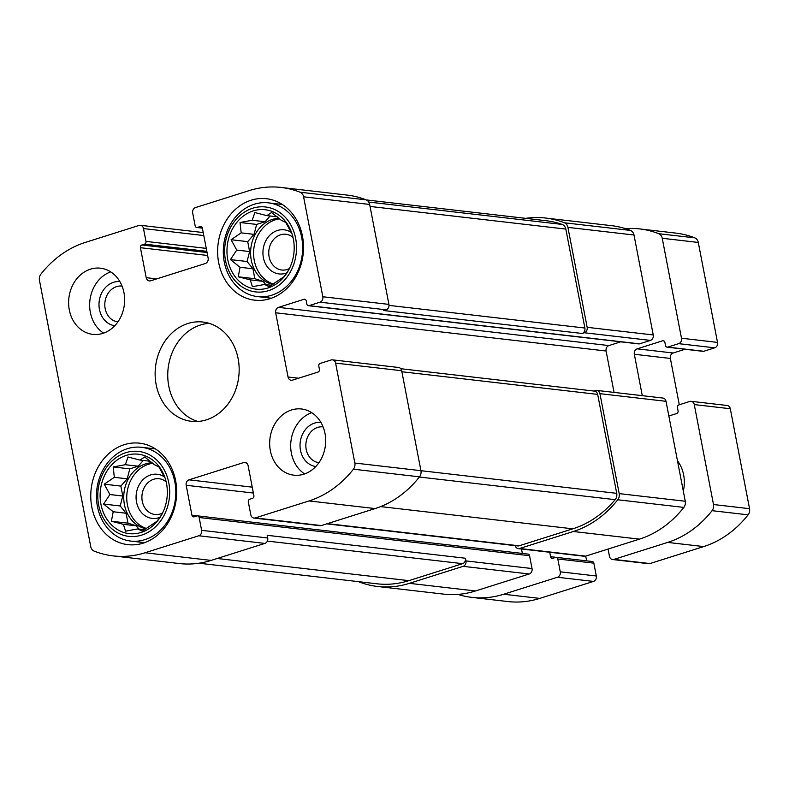 <?xml version="1.0" encoding="UTF-8"?>
<svg xmlns="http://www.w3.org/2000/svg" width="789" height="789" viewBox="0 0 789 789"><rect width="100%" height="100%" fill="white"/><g stroke="black" fill="none" stroke-linecap="round" stroke-linejoin="round"><path stroke-width="1.18" d="M166.518 483.539A39.973 33.523 -83.4 0 0 165.434 479.15A39.973 33.523 -83.4 0 0 116.299 460.658A39.973 33.523 -83.4 0 0 109.168 522.298A39.973 33.523 -83.4 0 0 161.232 515.513A39.973 33.523 -83.4 0 0 166.518 483.539M161.775 514.536L157.1 521.184L142.276 531.145L137.73 528.916L125.55 531.165L123.39 524.33L111.387 521.243L113.202 511.745L103.586 504.043L109.888 494.535L104.247 484.17L114.336 477.325L113.182 466.95L125.362 464.711L128.005 456.999L140.008 460.086L144.732 456.979L154.348 464.672L158.895 466.891L164.536 477.256M293.37 239.087A39.973 33.523 -83.4 0 0 292.285 234.698A39.973 33.523 -83.4 0 0 243.15 216.196A39.973 33.523 -83.4 0 0 236.019 277.846A39.973 33.523 -83.4 0 0 288.084 271.051A39.973 33.523 -83.4 0 0 293.37 239.087M288.626 270.075L283.951 276.732L269.128 286.683L264.581 284.464L252.401 286.703L250.241 279.868L238.239 276.791L240.053 267.284L230.437 259.591L236.739 250.083L231.098 239.718L241.187 232.863L240.034 222.498L252.214 220.249L254.857 212.547L266.86 215.624L271.584 212.517L281.2 220.22L285.746 222.439L291.388 232.804M188.995 479.84A4.438 3.728 96.6 0 0 186.174 485.274L191.944 515.237A2.219 1.864 96.6 0 0 194.183 516.805L196.915 515.937A2.219 1.864 96.6 0 1 199.144 517.505L201.619 530.346A4.438 3.728 96.6 0 1 198.798 535.77L145.058 552.764A106.042 88.93 96.6 0 1 113.202 555.9A106.042 88.93 96.6 0 1 94.226 551.146A6.667 5.592 96.6 0 1 90.715 546.55L39.45 280.312A6.667 5.592 96.6 0 1 40.89 274.158A106.042 88.93 96.6 0 1 85.301 242.42L139.032 225.437A4.438 3.728 96.6 0 1 140.373 225.299A4.438 3.728 96.6 0 1 143.499 228.563L145.975 241.404A2.219 1.864 96.6 0 1 144.565 244.117L141.833 244.984A2.219 1.864 96.6 0 0 140.422 247.697L146.192 277.669A4.438 3.728 96.6 0 0 149.328 280.923A4.438 3.728 96.6 0 0 150.66 280.795L205.308 263.516A4.438 3.728 96.6 0 0 208.128 258.082L202.359 228.12A2.219 1.864 96.6 0 0 200.13 226.551L197.398 227.419A2.219 1.864 96.6 0 1 195.159 225.851L192.684 213.01A4.438 3.728 96.6 0 1 195.504 207.576L249.245 190.593A106.042 88.93 96.6 0 1 281.111 187.447A106.042 88.93 96.6 0 1 300.076 192.21A6.667 5.592 96.6 0 1 303.587 196.806L322.829 296.753A4.438 3.728 96.6 0 1 320.009 302.187L309.081 305.639A2.219 1.864 96.6 0 1 306.852 304.071L306.231 300.865A2.219 1.864 96.6 0 0 304.002 299.297L278.497 307.365A4.438 3.728 96.6 0 0 275.677 312.789L288.044 377.004A4.438 3.728 96.6 0 0 291.171 380.259A4.438 3.728 96.6 0 0 292.512 380.13L318.006 372.073A2.219 1.864 96.6 0 0 319.417 369.351L318.805 366.145A2.219 1.864 96.6 0 1 320.216 363.423L331.143 359.971A4.438 3.728 96.6 0 1 332.475 359.843L398.553 367.477A4.438 3.728 96.6 0 1 401.69 370.741L420.941 470.688A6.667 5.592 96.6 0 1 419.501 476.842A106.042 88.93 96.6 0 1 375.091 508.58L321.35 525.563A4.438 3.728 96.6 0 1 320.018 525.691L253.93 518.057A4.438 3.728 96.6 0 1 250.803 514.793L248.328 501.952A2.219 1.864 96.6 0 1 249.738 499.24L252.47 498.372A2.219 1.864 96.6 0 0 253.88 495.66L248.111 465.688A4.438 3.728 96.6 0 0 244.975 462.433A4.438 3.728 96.6 0 0 243.643 462.561L188.995 479.84L252.243 487.158M332.475 359.843A4.438 3.728 96.6 0 1 335.611 363.098L354.853 463.044A6.667 5.592 96.6 0 1 353.413 469.199A106.042 88.93 96.6 0 1 309.002 500.936L255.271 517.919A4.438 3.728 96.6 0 1 253.93 518.057M201.619 530.346L267.698 537.99A4.438 3.728 96.6 0 1 264.877 543.414L211.146 560.407A106.042 88.93 96.6 0 1 179.281 563.543L113.202 555.9M281.111 187.447L347.19 195.09A106.042 88.93 96.6 0 1 366.165 199.854A6.667 5.592 96.6 0 1 369.666 204.45L388.918 304.396A4.438 3.728 96.6 0 1 386.097 309.821L383.819 310.541L582.065 333.471L584.343 332.751L650.432 340.394L639.494 343.846A2.219 1.864 96.6 0 1 638.834 343.915L308.42 305.708M593.861 391.048L595.468 390.535A4.438 3.728 96.6 0 1 596.809 390.407A4.438 3.728 96.6 0 1 599.936 393.672L666.024 401.315L685.266 501.252A6.667 5.592 96.6 0 1 683.826 507.416A106.042 88.93 96.6 0 1 639.425 539.143L585.685 556.137A4.438 3.728 96.6 0 1 584.353 556.265L518.265 548.621A4.438 3.728 96.6 0 1 515.197 545.653M596.809 390.407L662.888 398.05A4.438 3.728 96.6 0 1 666.024 401.315M518.265 548.621A4.438 3.728 96.6 0 0 519.596 548.493L573.337 531.5A106.042 88.93 96.6 0 0 617.748 499.772A6.667 5.592 96.6 0 0 619.187 493.618L599.936 393.672M521.499 548.996L522.357 553.434M197.575 515.868L527.989 554.085A2.219 1.864 96.6 0 1 529.557 555.712L532.033 568.553A4.438 3.728 96.6 0 1 529.212 573.988L475.471 590.971A106.042 88.93 96.6 0 1 443.615 594.117L377.527 586.474A106.042 88.93 96.6 0 1 358.561 581.71A6.667 5.592 96.6 0 1 358.403 581.641M377.527 586.474A106.042 88.93 96.6 0 0 409.392 583.337L463.133 566.344A4.438 3.728 96.6 0 0 465.954 560.91L465.431 558.237A4.438 3.728 96.6 0 1 462.61 563.671L408.88 580.655A106.042 88.93 96.6 0 1 377.014 583.801L199.015 563.218M267.698 537.99L267.185 535.307L465.431 558.237M525.701 218.356A106.042 88.93 96.6 0 1 545.436 218.02A106.042 88.93 96.6 0 1 564.411 222.784A6.667 5.592 96.6 0 1 567.912 227.37L634.001 235.014L653.243 334.96A4.438 3.728 96.6 0 1 650.432 340.394M545.436 218.02L611.524 225.664A106.042 88.93 96.6 0 1 630.49 230.427A6.667 5.592 96.6 0 1 634.001 235.014M584.343 332.751A4.438 3.728 96.6 0 0 587.164 327.317L567.912 227.37M620.765 341.824L608.911 345.572A4.438 3.728 96.6 0 0 606.09 351.006L614.059 392.399M270.351 450.716A33.316 27.94 96.6 0 1 301.497 408.988A33.316 27.94 96.6 0 1 324.999 433.437A33.316 27.94 96.6 0 1 293.843 475.165A33.316 27.94 96.6 0 1 270.351 450.716M69.304 309.919A33.316 27.94 96.6 0 1 100.459 268.191A33.316 27.94 96.6 0 1 123.962 292.64A33.316 27.94 96.6 0 1 92.806 334.368A33.316 27.94 96.6 0 1 69.304 309.919M302.473 236.207A51.078 42.833 -83.4 0 0 266.445 198.71A51.078 42.833 -83.4 0 0 218.02 244.531A51.078 42.833 -83.4 0 0 254.709 300.185A51.078 42.833 -83.4 0 0 302.473 236.207M175.622 480.659A51.078 42.833 -83.4 0 0 139.594 443.171A51.078 42.833 -83.4 0 0 91.169 488.983A51.078 42.833 -83.4 0 0 127.857 544.647A51.078 42.833 -83.4 0 0 175.622 480.659M238.14 358.719A49.963 41.906 -83.4 0 0 202.891 322.04A49.963 41.906 -83.4 0 0 155.522 366.865A49.963 41.906 -83.4 0 0 191.411 421.316A49.963 41.906 -83.4 0 0 238.14 358.719M400.763 368.719L594.531 391.127A4.438 3.728 96.6 0 1 597.668 394.392L616.722 493.342A6.667 5.592 96.6 0 1 615.154 499.664A106.042 88.93 96.6 0 1 572.824 528.827L519.083 545.81A4.438 3.728 96.6 0 1 517.752 545.949L326.745 523.857M366.313 199.923L545.949 220.693A106.042 88.93 96.6 0 1 562.143 224.421A6.667 5.592 96.6 0 1 565.831 229.076L584.886 328.037A4.438 3.728 96.6 0 1 582.065 333.471M209.134 323.342A49.963 41.906 -83.4 0 0 168.136 368.325A49.963 41.906 -83.4 0 0 197.783 421.474M154.24 448.172A51.078 42.833 -83.4 0 0 152.908 448.616M142.059 542.378A51.078 42.833 -83.4 0 0 143.253 543.118M166.154 481.842A17.999 15.099 -83.4 0 0 159.102 478.726A17.999 15.099 -83.4 0 0 142.03 494.871A17.999 15.099 -83.4 0 0 154.96 514.477A17.999 15.099 -83.4 0 0 162.544 513.057M164.378 476.901A22.21 18.62 -83.4 0 0 136.231 494.348A22.21 18.62 -83.4 0 0 159.93 517.367M152.78 463.291A33.316 27.94 -83.4 0 0 126.921 493.894A33.316 27.94 -83.4 0 0 146.517 528.482M146.054 528.788A33.316 27.94 96.6 0 1 124.425 504.625A33.316 27.94 96.6 0 1 152.149 462.758M168.797 482.819A42.754 35.85 -83.4 0 0 109.326 463.764A42.754 35.85 -83.4 0 0 123.064 535.129A42.754 35.85 -83.4 0 0 168.797 482.819M174.842 481.951A47.192 39.578 -83.4 0 0 141.547 447.304A47.192 39.578 -83.4 0 0 96.81 489.634A47.192 39.578 -83.4 0 0 130.708 541.067A47.192 39.578 -83.4 0 0 174.842 481.951M281.091 203.71A51.078 42.833 -83.4 0 0 279.76 204.164M268.911 297.917A51.078 42.833 -83.4 0 0 270.104 298.656M293.005 237.39A17.999 15.099 -83.4 0 0 285.953 234.264A17.999 15.099 -83.4 0 0 268.881 250.409A17.999 15.099 -83.4 0 0 281.811 270.025A17.999 15.099 -83.4 0 0 289.395 268.595M291.23 232.439A22.21 18.62 -83.4 0 0 263.082 249.896A22.21 18.62 -83.4 0 0 286.782 272.905M279.631 218.839A33.316 27.94 -83.4 0 0 253.772 249.442A33.316 27.94 -83.4 0 0 273.369 284.03M272.905 284.336A33.316 27.94 96.6 0 1 251.277 260.173A33.316 27.94 96.6 0 1 279 218.297M295.648 238.367A42.754 35.85 -83.4 0 0 236.177 219.312A42.754 35.85 -83.4 0 0 249.916 290.677A42.754 35.85 -83.4 0 0 295.648 238.367M301.694 237.489A47.192 39.578 -83.4 0 0 268.398 202.852A47.192 39.578 -83.4 0 0 223.662 245.182A47.192 39.578 -83.4 0 0 257.559 296.605A47.192 39.578 -83.4 0 0 301.694 237.489M110.687 271.87A33.316 27.94 -83.4 0 0 89.907 300.501A33.316 27.94 -83.4 0 0 103.606 333.126M122.048 286.101A17.999 15.099 -83.4 0 0 121.999 286.091A17.999 15.099 -83.4 0 0 104.937 302.236A17.999 15.099 -83.4 0 0 117.867 321.853A17.999 15.099 -83.4 0 0 117.916 321.863M119.869 281.614A22.21 18.62 -83.4 0 0 99.158 301.576A22.21 18.62 -83.4 0 0 114.77 325.729M311.724 412.667A33.316 27.94 -83.4 0 0 290.944 441.298A33.316 27.94 -83.4 0 0 304.643 473.913M323.096 426.898A17.999 15.099 -83.4 0 0 323.046 426.888A17.999 15.099 -83.4 0 0 305.984 443.033A17.999 15.099 -83.4 0 0 318.904 462.65A17.999 15.099 -83.4 0 0 318.953 462.66M320.916 422.411A22.21 18.62 -83.4 0 0 300.195 442.363A22.21 18.62 -83.4 0 0 315.807 466.526M271.455 285.253L264.581 284.464M265.745 284.602L263.122 281.357L250.241 279.868M263.122 281.357L254.847 278.704L238.239 276.791M254.847 278.704L252.934 268.773L240.053 267.284M252.934 268.773L247.046 261.504L230.437 259.591M247.046 261.504L249.62 251.573L236.739 250.083M249.62 251.573L247.707 241.641L231.098 239.718M247.707 241.641L254.068 234.353L241.187 232.863M254.068 234.353L256.642 224.421L240.034 222.498M256.642 224.421L265.094 221.748L252.214 220.249M265.094 221.748L270.114 215.999M277.215 216.817L266.86 215.624M144.604 529.715L137.73 528.916M138.894 529.054L136.27 525.819L123.39 524.33M136.27 525.819L127.996 523.166L111.387 521.243M127.996 523.166L126.082 513.235L113.202 511.745M126.082 513.235L120.194 505.966L103.586 504.043M120.194 505.966L122.768 496.025L109.888 494.535M122.768 496.025L120.855 486.093L104.247 484.17M120.855 486.093L127.216 478.815L114.336 477.325M127.216 478.815L129.79 468.873L113.182 466.95M129.79 468.873L138.243 466.2L125.362 464.711M138.243 466.2L143.263 460.46M150.354 461.279L140.008 460.086M679.29 404.767L670.374 358.443A4.438 3.728 -83.4 0 1 673.185 353.008L637.147 348.837L662.652 340.779A2.219 1.864 -83.4 0 1 664.88 342.337L665.502 345.552A2.219 1.864 -83.4 0 0 667.731 347.111L678.658 343.659A4.438 3.728 -83.4 0 0 681.479 338.225L662.237 238.278A6.667 5.592 -83.4 0 0 658.726 233.692A106.042 88.93 -83.4 0 0 639.761 228.928A106.042 88.93 -83.4 0 0 625.48 228.652M667.07 347.18L703.107 351.352A2.219 1.864 -83.4 0 0 703.778 351.283L714.706 347.831A4.438 3.728 -83.4 0 0 717.526 342.396L698.285 242.45A6.667 5.592 -83.4 0 0 694.774 237.854A106.042 88.93 -83.4 0 0 675.798 233.1L639.761 228.928M457.886 594.393A106.042 88.93 -83.4 0 0 471.852 597.381A106.042 88.93 -83.4 0 0 503.707 594.235L557.448 577.252A4.438 3.728 -83.4 0 0 560.269 571.818L557.793 558.977A2.219 1.864 -83.4 0 0 555.564 557.409L552.833 558.277A2.219 1.864 -83.4 0 1 550.594 556.709L549.736 552.261M471.852 597.381L507.889 601.553A106.042 88.93 -83.4 0 0 539.755 598.407L593.496 581.424A4.438 3.728 -83.4 0 0 596.316 575.99L593.841 563.149A2.219 1.864 -83.4 0 0 592.273 561.512L556.225 557.35M586.641 560.861L585.724 556.117M608.063 549.055L609.453 556.265A4.438 3.728 -83.4 0 0 612.58 559.529A4.438 3.728 -83.4 0 0 613.921 559.401L667.652 542.408A106.042 88.93 -83.4 0 0 712.063 510.68A6.667 5.592 -83.4 0 0 713.503 504.526L694.261 404.579A4.438 3.728 -83.4 0 0 691.125 401.315A4.438 3.728 -83.4 0 0 689.793 401.443L678.865 404.905A2.219 1.864 -83.4 0 0 677.455 407.617L678.067 410.832A2.219 1.864 -83.4 0 1 676.656 413.544L668.855 416.01M612.58 559.529L648.627 563.701A4.438 3.728 -83.4 0 0 649.968 563.563L703.699 546.58A106.042 88.93 -83.4 0 0 748.11 514.842A6.667 5.592 -83.4 0 0 749.55 508.688L730.308 408.741A4.438 3.728 -83.4 0 0 727.172 405.487L691.125 401.315M642.295 395.664L634.326 354.271A4.438 3.728 -83.4 0 1 637.147 348.837M673.185 353.008L685.039 349.261M683.323 491.133A33.316 27.94 -83.4 0 0 677.465 460.746M335.611 363.098L401.69 370.741M354.853 463.044L616.722 493.342M353.413 469.199L419.501 476.842M309.002 500.936L375.091 508.58M255.271 517.919L321.35 525.563M198.798 535.77L264.877 543.414M145.058 552.764L211.146 560.407M143.499 228.563L203.789 235.536M300.076 192.21L366.165 199.854M303.587 196.806L369.666 204.45M322.829 296.753L388.918 304.396M320.009 302.187L386.097 309.821M619.187 493.618L685.266 501.252M617.748 499.772L683.826 507.416M573.337 531.5L639.425 539.143M519.596 548.493L585.685 556.137M243.643 462.561L246.247 462.867M186.174 485.274L253.377 493.046M191.944 515.237L197.349 515.858M199.144 517.505L529.557 555.712M465.954 560.91L532.033 568.553M463.133 566.344L529.212 573.988M409.392 583.337L475.471 590.971M145.975 241.404L206.264 248.377M144.565 244.117L206.826 251.316M141.833 244.984L207.063 252.529M140.422 247.697L207.625 255.468M146.192 277.669L156.715 278.882M200.13 226.551L201.432 226.709M197.398 227.419L202.329 227.991M564.411 222.784L630.49 230.427M587.164 327.317L653.243 334.96M309.081 305.639L639.494 343.846M304.002 299.297L305.304 299.445M278.497 307.365L608.911 345.572M275.677 312.789L606.09 351.006M288.044 377.004L298.558 378.217M401.887 371.747L597.668 394.392M419.363 477.02L615.154 499.664M380.633 506.597L572.824 528.827M327.405 523.649L519.083 545.81M368.739 202.053L562.143 224.421M370.051 206.442L565.831 229.076M389.007 305.382L584.886 328.037M217.202 558.494L408.88 580.655M267.343 541.086L462.61 563.671M714.706 347.831L678.658 343.659M717.526 342.396L681.479 338.225M698.285 242.45L662.237 238.278M694.774 237.854L658.726 233.692M539.755 598.407L503.707 594.235M593.496 581.424L557.448 577.252M596.316 575.99L560.269 571.818M593.841 563.149L557.793 558.977M555.998 557.34L550.594 556.709M649.968 563.563L613.921 559.401M703.699 546.58L667.652 542.408M748.11 514.842L712.063 510.68M749.55 508.688L713.503 504.526M730.308 408.741L694.261 404.579M670.374 358.443L634.326 354.271M663.953 340.927L662.652 340.779M703.778 351.283L667.731 347.111M140.373 225.299L203.217 232.568M196.727 227.488L202.359 228.139M155.433 448.911L141.547 447.304M144.584 542.664L130.708 541.067M282.284 204.45L268.398 202.852M271.436 298.212L257.559 296.605"/></g></svg>
